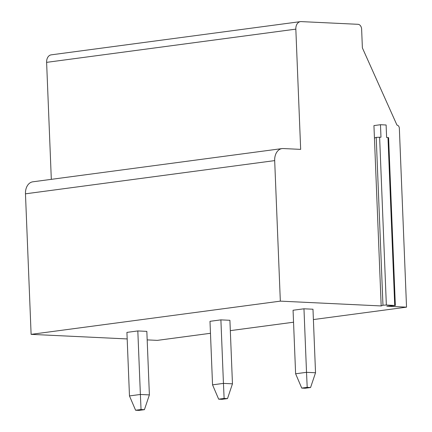 <?xml version="1.0" encoding="UTF-8"?>
<svg xmlns="http://www.w3.org/2000/svg" width="432" height="432" viewBox="0 0 432 432"><rect width="100%" height="100%" fill="white"/><g stroke="black" fill="none" stroke-linecap="round" stroke-linejoin="round"><path stroke-width="0.65" d="M274.682 160.607L25.466 193.822A12.555 8.953 -97.6 0 1 32.821 181.813L282.042 148.592A12.555 8.953 82.4 0 0 274.682 160.607L280.33 301.136L381.181 305.942L373.939 125.593L380.479 124.718L386.111 124.988L386.613 137.479L388.6 137.651L395.345 305.51L386.354 305.008L382.963 305.23L381.181 305.942M25.466 193.822L31.109 334.357L127.181 338.936M147.177 339.887L157.318 340.373L210.47 333.288M295.834 29.138L46.613 62.359A7.846 5.594 -97.6 0 1 51.214 54.848L300.429 21.632A7.846 5.594 82.4 0 0 295.834 29.138L300.661 149.375L283.198 148.543A12.555 8.953 82.4 0 0 282.042 148.592M46.613 62.359L51.316 179.345M313.394 319.567L406.534 307.152L399.352 128.358A3.137 2.241 82.4 0 0 396.976 125.123L362.383 47.893L361.627 29.155A4.709 3.359 82.4 0 0 358.058 24.311L301.153 21.6A7.846 5.594 82.4 0 0 300.429 21.632M230.321 330.642L293.544 322.213M31.109 334.357L280.33 301.136M406.534 307.152L386.813 306.212L395.345 305.51M315.533 372.751L312.979 309.226L303.966 308.794L293.063 310.246L295.618 373.777L301.741 388.093L305.122 388.255L310.576 387.526L315.533 372.751L306.52 372.325L303.966 308.794M232.459 383.827L229.905 320.296L220.892 319.869L209.99 321.322L212.544 384.847L218.668 399.168L222.048 399.325L227.502 398.601L232.459 383.827L223.447 383.395L220.892 319.869M149.386 394.897L146.837 331.371L137.819 330.939L126.916 332.392L129.47 395.923L135.594 410.238L138.974 410.4L144.428 409.671L149.386 394.897L140.378 394.47L137.819 330.939M380.479 124.718L380.981 137.209L376.218 137.371L374.441 138.083M295.618 373.777L306.52 372.325L307.195 387.364L310.576 387.526M307.195 387.364L301.741 388.093M212.544 384.847L223.447 383.395L224.122 398.439L227.502 398.601M224.122 398.439L218.668 399.168M129.47 395.923L140.378 394.47L141.048 409.514L144.428 409.671M141.048 409.514L135.594 410.238M394.724 305.402L387.979 137.543M386.354 305.008L379.615 137.144M382.963 305.23L376.218 137.371"/></g></svg>

